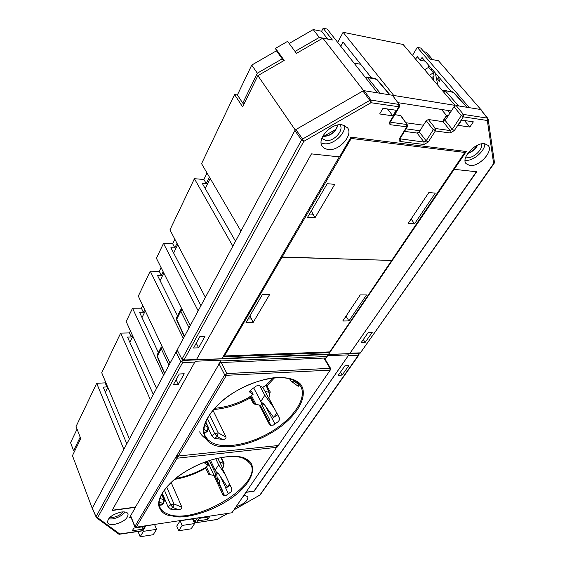 <?xml version="1.0" encoding="UTF-8"?>
<svg xmlns="http://www.w3.org/2000/svg" width="565" height="565" viewBox="0 0 565 565"><rect width="100%" height="100%" fill="white"/><g stroke="black" fill="none" stroke-linecap="round" stroke-linejoin="round"><path stroke-width="0.85" d="M180.136 520.768L192.58 518.917L194.614 523.55L182.142 525.45L180.136 520.768L176.732 526.093L178.717 530.761L182.142 525.45M178.717 530.761L191.147 528.826L194.614 523.55M143.432 531.333L140.148 536.75L153.228 534.716L156.554 529.341L143.432 531.333L143.065 530.436M140.148 536.75L138.234 531.94L138.538 531.432M145.855 525.867L154.591 524.567L156.554 529.341M209.417 177.106L206.246 183.583L202.192 183.258L235.499 241.234M177.029 243.353L174.832 247.858L170.898 247.724L200.935 305.665M163.165 271.73L161.35 275.445L157.473 275.381L177.509 315.779M158.362 352.56L139.541 312.311L143.341 312.283L144.661 309.578M153.299 394.448L127.506 337.093L131.257 337.008L132.267 334.939M126.793 443.857L103.233 387.11L106.863 386.905L107.279 386.057M210.18 178.413L205.222 188.533M177.721 244.666L173.639 253.007M163.822 273.043L160.093 280.657M145.283 310.884L142.006 317.579M132.86 336.246L129.872 342.348M107.823 387.35L105.394 392.308M446.625 115.606L441.484 109.455M433.037 76.748L433.814 80.534M360.696 64.29L354.008 63.075M431.307 68.33L431.858 71.006L428.694 67.32L424.576 69.686M428.694 67.32L428.136 64.643M415.621 59.163L417.182 56.535L420.36 60.257L425.163 61.182M371.431 77.808L343.019 42.036L340.752 46.266M289.153 43.47L313.222 29.571L321.598 31.252L323.152 28.25L327.184 29.069L377.484 92.851L363.599 90.612L295.205 129.95L257.88 75.625L242.625 106.898L234.574 94.567L201.571 163.666L240.944 231.092L295.205 129.95M337.708 42.41L343.096 32.297L403.113 44.48L454.945 105.344L393.763 95.478L393.367 96.135M481.098 109.836L438.489 60.766L430.396 59.177L420.77 48.067L417.274 47.354L412.471 55.469M432.642 59.622L426.25 52.234L423.983 51.775M77.073 429.118L70.569 442.685L73.584 450.722L74.481 451.463M105.584 382.004L105.168 382.858L96.686 383.303L76.063 426.483L80.731 438.652L72.447 455.637L92.314 508.521M120.656 333.11L101.721 372.766L129.42 438.956L150.403 399.843L120.656 333.11L129.406 332.919L130.409 330.857M132.535 308.236L126.179 321.541L156.54 388.402L163.61 375.238L132.535 308.236L141.412 308.186L142.726 305.481M150.241 271.158L138.312 296.138L170.037 363.253L183.343 338.456L150.241 271.158L159.295 271.334L161.103 267.619M163.497 243.402L156.399 258.262L190.221 325.624L198.16 310.835L163.497 243.402L172.685 243.748L174.875 239.242M194.395 178.695L169.952 229.877L205.392 297.352L232.858 246.163L194.395 178.695L203.88 179.479L207.023 173.003M234.574 94.567L237.392 94.977L251.743 65.074L276.447 50.808L275.494 48.343L287.592 41.358L296.47 53.357L322.827 38.145L363.599 90.612M257.88 75.625L284.223 60.427L275.494 48.343M283.637 60.766L276.447 50.808M322.827 38.145L332.389 40.016L323.152 28.25M327.735 39.105L321.598 31.252M454.945 105.344L451.301 110.987L397.937 102.653M393.763 95.478L343.096 32.297M442.141 110.239L442.536 109.617M447.692 110.422L449.938 113.099M481.055 109.561L469.331 107.668L417.274 47.354M419.915 130.748L406.073 128.862M423.411 125.211L405.854 122.732M336.027 129.272L323.583 136.426M96.686 383.303L123.855 449.33L92.159 508.408M143.341 312.283L141.412 308.186M106.863 386.905L105.168 382.858M131.257 337.008L129.406 332.919M80.174 437.19L73.584 450.722M451.258 91.551L422.013 57.51L420.36 60.257M437.811 85.223L436.265 77.553L439.429 81.254L438.532 76.741M436.265 77.553L435.354 73.04M432.635 59.586L430.361 59.141M161.35 275.445L159.295 271.334M206.246 183.583L203.88 179.479M174.832 247.858L172.685 243.748M244.341 103.367L242.752 103.148L237.392 94.977M295.043 51.429L319.303 37.424L327.707 39.07M242.752 103.148L257.329 73.196L282.232 58.824M257.329 73.196L251.743 65.074M319.303 37.424L313.222 29.571M431.858 71.006L433.447 72.864L429.308 75.244M433.447 72.864L434.111 76.127L431.392 77.688M207.376 461.139L214.135 475.638M215.759 477.185L215.187 472.997L209.34 460.489M210.441 460.136L215.173 470.221L218.634 464.826L215.717 458.667M221.035 457.523L223.217 463.265L219.856 462.269L217.793 458.455M218.634 464.826L225.428 474.953M215.173 470.221L216.607 472.375L218.344 473.414L227.434 487.009L229.602 483.746M215.187 472.997L217.235 472.75M216.981 479.805L217.461 479.742L216.706 474.233L217.292 472.785M222.285 491.155L222.37 490.243L219.347 483.774L219.644 481.232M218.803 479.438L217.44 479.607L218.507 478.965M222.864 468.611L219.856 462.269M262.174 403.474L261.51 404.152L269.427 419.237L269.427 420.099L268.248 420.409M259.568 385.408L264.808 395.267L260.825 401.461L261.616 402.555L263.572 403.523L273.651 417.464M260.825 401.461L253.699 387.908M264.808 395.267L274.216 408.198M275.777 411.122L262.817 387.322M266.108 384.949L265.797 385.429L266.207 384.956M223.217 463.265L223.804 464.486M273.806 417.351L276.744 412.937M266.03 385.238L269.011 392.315L265.282 391.432M269.011 392.315L269.823 393.833M213.556 409.477C225.668 408.693 237.964 404.815 250.436 397.845L249.589 396.891L253.092 394.356L249.702 392.032L250.811 389.998L256.228 386.072L258.537 385.182L262.619 387.47L266.306 385.026L272.909 378.013M175.609 478.499C185.758 476.698 195.702 473.075 205.42 467.622L208.372 465.179L204.911 463.335L205.886 461.669M216.353 458.512L217.151 458.914L218.358 458.053M205.582 461.909L207.228 462.721L208.372 465.179M221.233 457.488L224.044 463.364L222.716 469.24L231.918 488.993L231.078 491.811L226.304 495.272L223.98 495.604L222.681 494.396L213.874 475.511L208.697 474.275L205.42 467.622M159.139 503.825L160.94 505.322L163.447 503.535L160.573 505.188M162.268 493.189L168.017 506.713L170.616 509.136L178.145 509.559C180.313 509.715 181.556 508.917 181.874 507.158L171.124 482.418M250.436 397.845L253.579 403.897L259.257 405.027L269.35 424.315L270.381 425.346L273.34 425.099L278.015 421.773C279.421 420.48 279.781 419.011 279.11 417.366L268.855 398.127L270.225 391.905L266.306 385.026M213.874 475.511L215.293 476.189L224.588 495.731M206.296 466.662L209.968 474.579M279.364 418.065L277.563 414.675L272.118 418.559L274.978 423.983M204.127 432.529L204.834 433.15L207.574 431.173L207.037 431.067L204.481 432.917M208.746 429.315L211.797 435.693L214.559 438.348L222.306 439.372C224.559 439.655 225.816 438.92 226.071 437.169L212.927 410.225M292.79 379.758L294.111 381.149L291.392 381.361L298.264 386.34L298.525 383.423M230.245 485.095L225.788 488.231L228.422 493.824M177.057 458.215L136.172 527.216L231.961 512.766L276.659 447.332L177.057 458.215L175.687 457.424L134.76 526.679L130.494 515.944M265.663 406.419L272.613 419.498M264.498 404.808L262.612 403.629L262.633 403.057M253.092 394.356L251.785 391.856L250.048 390.712M259.257 405.027L260.663 405.931L271.016 425.579M250.542 396.206L254.66 404.116M214.594 408.297C226.219 407.344 237.936 403.58 249.744 396.997M220.428 476.528L225.901 488.153M218.987 474.36L217.384 472.834L216.685 473.922M219.552 484.212L219.955 481.896L218.747 479.318L217.822 479.049M135.148 526.94L134.76 526.679M177.742 457.827L177.742 456.252L175.687 457.417L224.693 374.842L218.952 363.577M177.742 456.252L175.687 457.417M276.914 447.487L277.394 446.089M278.291 445.524L330.221 370.139L226.918 375.28L226.177 375.704L178.371 456.012L278.291 445.524M277.846 445.841L277.337 446.583M221.268 362.518L226.925 373.571L329.995 368.309L323.957 358.083M330.631 369.199L330.687 368.571L329.995 368.309L329.988 369.898M178.371 456.012L177 455.213L177.452 456.082M226.918 375.28L226.925 373.571L224.693 374.842L226.177 375.704M176.993 455.213L176.909 455.764M236.106 506.756C244.066 504.107 248 500.745 247.908 496.67L244.045 495.23M242.491 497.49L244.652 495.223M114.349 524.433C123.361 522.159 127.944 518.649 128.093 513.903C127.266 512.229 125.042 511.6 121.426 512.017C112.456 514.228 107.816 517.71 107.505 522.463C108.318 524.242 110.599 524.899 114.349 524.433M108.424 518.945L112.301 518.96C117.958 517.886 122.224 515.57 125.098 512.01M122.845 511.89C120.861 514.666 117.647 516.481 113.212 517.349L109.977 517.243M180.722 361.536L181.923 361.621L182.601 362.596L97.632 517.702L96.022 516.806L180.722 361.536L176.061 352.023L92.328 508.09L96.453 517.731L97.632 517.702L119.893 534.087L118.657 534.038M92.392 508.578L92.328 508.09M176.061 352.023L177.368 351.049M246.036 492.341L254.095 491.246L348.852 354.848L327.46 355.738L326.196 357.984L219.94 362.575L221.099 360.159L195.299 361.233L112.089 510.499L135.515 507.321L129.583 517.512L131.038 517.307M184.218 373.755L179.26 374.002L173.399 384.652L178.328 384.37L184.218 373.755M348.859 365.569L344.947 365.76L338.266 375.308L342.164 375.082L348.859 365.569M143.114 529.13L144.718 526.474L133.856 528.098L132.274 530.761L143.114 529.13L142.182 526.855M207.828 519.383L209.537 516.82L199.593 518.303L197.891 520.881L207.828 519.383L206.839 517.222M340.448 372.194L342.164 375.082M176.111 379.722L178.328 384.37M219.474 482.687L219.969 481.924M112.23 510.244L135.43 507.109L219.94 362.575M326.069 357.991L325.193 359.276M219.82 362.356L221.099 360.159M246.199 492.108L254.095 491.246M253.996 491.049L348.852 354.848M182.318 359.834L182.622 360.456L181.923 361.621M358.959 354.926L359.015 353.528L358.443 353.245M259.766 495.173L358.436 355.187L348.598 355.604M227.187 513.726L217.101 519.44L226.876 513.769M193.562 518.727L194.982 522.039L196.253 522.674L217.101 519.44M161.004 347.489L157.458 354.297L157.289 356.091L164.669 373.253M162.176 346.62L161.067 347.369L161.195 348.605L157.225 356.649L164.5 373.571M342.122 124.816C331.281 122.775 316.506 138.962 322.269 146.314L324.635 148.496L328.032 149.534C338.993 151.378 353.711 135.007 347.44 127.676L342.122 124.816M321.146 142.888L324.091 143.722C333.124 145.191 346.006 133.707 344.459 125.423M484.756 143.75C475.603 141.963 460.715 157.967 466.061 163.645L469.769 165.538C478.993 167.162 493.845 151.095 488.153 145.431L484.756 143.75M465.087 160.178L465.617 160.262C472.898 161.498 485.215 150.975 484.812 143.757M481.429 143.905C483.584 148.814 473.555 158.532 467.538 157.444L465.821 156.908M339.968 124.724L340.01 124.794C344.36 130.211 333.774 141.907 325.892 140.53L321.831 138.326M294.873 130.572L295.876 129.569L302.565 139.054L301.555 140.056L294.873 130.572L177.17 349.961L182.121 359.552L177.17 349.961M360.152 353.174L493.641 163.539L487.334 120.507L488.167 119.194L487.828 118.36L480.575 109.483L456.153 105.542L463.413 114.413L461.273 115.641L454.034 106.757L456.153 105.542M392.421 95.259L399.406 104.758L392.421 95.259L364.178 90.704L371.043 100.104L369.793 100.401L370.993 102.731L303.801 141.349L184.042 359.962L221.897 358.789L339.24 156.886M183.491 360.35L184.042 359.962L182.163 358.895L301.555 140.056L303.801 141.349L302.565 139.054L369.793 100.401L362.928 90.993L295.876 129.569M362.928 90.993L364.178 90.704M394.737 114.603L401.009 115.754L407.309 124.823L400.451 115.437M404.512 131.37L417.104 133.065L419.216 131.857L426.236 120.741L428.362 119.519L443.073 121.673L445.178 120.472L454.034 106.757M480.575 109.483L488.167 119.194L494.41 162.176M328.322 354.467L221.897 358.789L223.295 356.812L329.833 352.624L328.322 354.467L349.728 353.598L476.387 171.732M361.19 342.552L365.145 342.418L372.25 332.312L368.288 332.411L361.19 342.552M193.576 347.998L198.605 347.835L204.911 336.472L199.855 336.599L193.576 347.998M461.697 120.091L458.229 125.366L469.861 127.054L473.343 121.842L461.697 120.091M383.028 108.296L379.666 113.961L392.852 115.874L396.235 110.281L383.028 108.296M494.142 163.384L494.424 162.282L493.641 163.539L494.1 163.44L360.202 353.16L349.728 353.598L476.676 171.767L454.196 169.331L466.28 151.498L350.999 137.175L339.509 156.915L311.463 153.878L196.535 359.46M387.519 108.967L392.852 115.874M464.416 120.5L469.861 127.054M196.246 343.153L198.605 347.835M363.316 339.509L365.145 342.418M454.196 169.331L329.847 352.405L329.55 351.903M448.2 115.79L445.933 116.736L442.783 121.63M445.178 120.472L452.283 129.357L461.273 115.641L463.357 116.842L463.413 114.413L487.397 118.127L487.334 120.507L463.357 116.842L454.338 130.55L452.283 129.357L450.164 130.564L443.073 121.673M454.338 130.55L450.107 132.973L450.164 130.564L435.431 128.509L433.284 129.738L426.236 120.741M390.683 121.298L389.977 121.51C389.087 123.304 389.384 124.399 390.881 124.809L390.931 122.28L390.401 122.019M390.373 121.984L399.427 106.849L370.993 102.731L371.043 100.104L398.826 104.405L398.77 106.976L389.977 121.51M450.107 132.973L435.375 130.946L428.228 142.048L426.158 140.855L424.033 142.069L417.104 133.065M428.228 142.048L423.976 144.485L424.033 142.069L400.02 138.835M399.978 138.785L400.295 138.171M423.976 144.485L400.465 141.525L400.126 138.489M400.465 141.525C399.024 141.151 398.742 140.106 399.625 138.383L400.253 138.248L407.316 126.857L390.881 124.809M466.958 107.286L453.236 92.3L444.74 90.428M467.22 107.322L453.653 92.512L444.535 90.393L442.826 91.113M389.73 94.828L376.311 79.079L374.976 78.415L366.833 77.017M390.069 94.878L376.841 79.368L367.561 77.575L366.65 76.981L365.273 77.363M180.539 309.966L176.739 317.269L176.591 319.07L184.48 336.337M181.916 309.069L180.595 309.853L180.765 311.061L176.527 319.705L184.282 336.698M249.984 315.757L253.155 322.431L269.625 294.556L262.4 294.527L246.015 322.537L253.155 322.431M360.237 294.923L342.757 321.019L348.951 320.92L366.494 294.951L360.237 294.923M345.328 317.17L345.632 317.7L344.975 317.707M251.227 318.95L248.091 318.992M391.609 260.585L329.776 351.896L224.425 355.978L282.02 257.174L391.503 260.437M223.924 355.046L224.425 355.978M281.434 256.206L282.02 257.174M346.006 316.167L348.951 320.92M311.301 210.893L315.03 217.737L334.77 184.352L327.213 183.689L307.565 217.285L315.03 217.737M428.835 192.552L408.142 223.436L414.541 223.832L435.283 193.117L428.835 192.552M410.487 219.933L410.847 220.463L410.162 220.421M312.763 214.213L309.486 214.008M464.826 152.458L391.707 260.444L282.112 257.011L351.218 138.446L464.826 152.458L463.816 151.194M281.518 256.072L282.112 257.011M350.688 137.712L351.218 138.446M411.101 219.015L414.541 223.832M210.611 460.496L209.396 460.63M221.89 490.307L222.37 490.243M261.828 403.502L261.468 404.06M255.994 404.392L251.404 395.578M268.523 420.925L268.905 420.353M204.883 462.897L205.229 463.639M205.858 468.138C195.575 473.908 185.143 477.644 174.564 479.36M167.614 513.973C163.765 512.483 161.187 510.209 159.881 507.144C155.778 498.281 168.066 481.133 189.169 469.353C210.109 457.452 235.153 453.349 245.627 459.204L250.74 464.232C262.817 485.116 194.339 525.881 167.614 513.973M161.625 494.333L164.012 499.954L159.93 498.302M181.874 507.158L173.999 503.98L166.71 487.037M246.269 459.119C240.648 454.182 210.802 454.02 179.656 475.285C163.977 486.889 157.55 498.923 158.765 505.802C160.305 510.534 163.151 513.613 167.289 515.04L177.128 516.855C188.053 517.928 215.357 511.346 236.544 494.248C257.252 476.966 254.85 462.558 246.269 459.119M163.532 503.479L164.415 500.308L164.012 499.954L162.925 503.514L159.161 502.017M242.23 457.805L248.325 461.252M222.681 494.396L224.093 495.039M170.616 509.136L172.932 507.49L170.665 504.827L173.999 503.98L172.932 507.49L178.145 509.559M164.337 490.032L170.665 504.827L168.017 506.713M207.715 439.584C203.909 437.762 201.225 435.184 199.657 431.865M211.889 442.656L207.842 439.711L205.152 435.883C199.742 425.311 212.708 404.893 235.895 391.291C258.904 377.526 286.413 373.91 296.851 381.997L300.764 386.375C307.035 397.873 294.259 417.358 273.057 430.643C251.934 444.005 225.061 449.592 211.889 442.656M266.998 385.874L274.463 377.844M261.856 404.808L262.612 403.629M297.684 381.933C294.309 379.235 288.129 377.717 279.124 377.378C266.228 377.611 245.365 384.087 227.497 396.651C210.314 409.59 202.715 423.693 203.449 432.07C204.678 437.875 207.383 441.781 211.557 443.786C218.606 449.111 247.802 449.323 278.524 428.312C308.215 406.503 306.456 386.305 297.684 381.933M207.652 431.116L208.513 427.663L204.551 425.318M205.625 422.006L208.167 427.31L207.037 431.067L203.944 429.386M298.751 384.532L294.111 381.149L294.761 380.683M290.707 380.626L291.208 381.227M269.35 424.315L270.755 425.184M226.071 437.169L218.182 432.825L209.474 414.823M214.559 438.348L217.087 436.533L214.679 433.623L218.182 432.825L217.087 436.533L222.306 439.372M207.334 418.354L214.679 433.623L211.797 435.693M216.755 474.593L217.596 473.286M136.109 527.004L134.837 526.262L130.635 515.704M276.666 445.997L276.659 447.332M249.624 391.665L249.97 392.315M289.541 378.691L290.481 380.379L290.777 379.044M168.956 365.265L161.195 348.605L162.642 347.602M327.199 356.508L220.866 360.986M182.622 360.456L358.478 353.302L358.436 355.187L358.909 354.997L260.126 494.954L234.08 509.694M195.073 362.073L182.601 362.596M92.279 508.444L96.453 517.731L118.763 534.109L142.557 530.655L145.445 525.881M199.558 517.837L196.5 522.477L195.045 521.657L197.34 518.162M142.26 530.867L143.171 530.302L142.324 530.86L119.427 534.25M260.183 494.876L233.931 509.905M145.883 525.817L143.235 530.196M216.67 519.581L196.189 522.689M337.969 124.957C335.603 132.267 330.61 136.116 322.989 136.511L322.636 136.462M477.693 145.12C475.426 149.216 472.086 152.006 467.672 153.482M189.063 327.785L180.765 311.061L182.375 309.994M443.553 91.968L445.51 90.972L458.575 105.93M365.901 78.161L367.561 77.575L380.224 93.296M222.363 358.415L328.823 354.114M350.236 353.245L360.089 352.85M399.625 138.383L406.687 126.991L406.743 124.498L390.931 122.28L390.5 121.645M428.362 119.519L435.431 128.509L435.375 130.946L433.284 129.738L426.158 140.855L419.216 131.857M448.186 115.034L448.638 115.105M399.469 106.771L399.406 104.758M407.358 126.786L407.309 124.823M268.679 421.229L269.427 420.099M161.767 494.078L164.415 500.308M136.172 527.216L135.021 526.905M276.899 447.529L277.394 446.456M261.609 404.349L262.337 403.233M205.709 421.801L208.513 427.663M330.221 370.139L330.702 369.037M178.455 456.287L177.269 456.047M324.48 358.062L330.687 368.571M193.329 518.762L194.982 522.039M157.458 354.297L157.225 356.649M322.686 136.356L322.735 136.363C330.243 135.988 335.278 132.196 337.849 124.978M467.869 153.2C471.966 151.681 475.137 149.04 477.383 145.269M196.076 359.841L183.597 360.35L182.121 359.552M453.653 92.512L452.219 91.721M376.841 79.368L375.301 78.471M176.527 319.705L176.598 317.53M448.264 115.041L445.863 116.454M442.55 121.595L445.849 116.482"/></g></svg>
